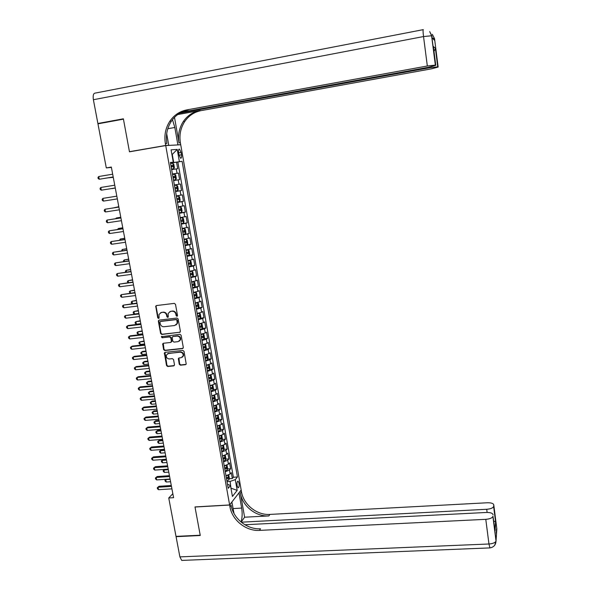 <?xml version="1.0" encoding="UTF-8"?>
<svg xmlns="http://www.w3.org/2000/svg" width="590" height="590" viewBox="0 0 590 590"><rect width="100%" height="100%" fill="white"/><g stroke="black" fill="none" stroke-linecap="round" stroke-linejoin="round"><path stroke-width="0.89" d="M176.956 316.299L177.516 315.488L175.496 304.315L174.308 303.378L156.468 305.561L155.723 306.136L157.729 317.818L158.548 318.467L159.071 318.054L158.99 314.404L161.372 312.508L162.855 312.331C164.809 312.302 166.07 313.29 166.631 315.303L166.896 316.742L167.722 317.391L168.253 316.955L168.15 313.379L170.576 311.402L172.066 311.225C174.035 311.203 175.296 312.191 175.864 314.205L176.122 315.65L176.956 316.299M169.773 311.623L172.472 311.019C174.434 310.989 175.695 311.985 176.255 313.991L176.521 315.436L177.369 316.085M160.605 312.707L163.268 312.117C165.222 312.088 166.476 313.084 167.036 315.09L167.302 316.52L168.135 317.169M239.061 483.24L238.124 481.175C237.151 481.278 236.811 482.79 237.106 485.703L238.043 487.768C239.024 487.657 239.363 486.153 239.061 483.24M179.264 364.273L180.437 365.195L185.422 364.686L186.211 364.023L184.021 351.367L182.841 350.438L165.104 352.333L164.352 352.945L166.557 365.579L167.722 366.501L173.703 365.889L174.493 364.76L173.541 359.568L172.369 358.646L169.404 358.956C167.095 358.727 166.078 357.452 166.358 355.114L168.386 353.454L180.061 352.208C182.332 352.414 183.365 353.661 183.151 355.969L181.064 357.739L179.117 357.938L178.342 358.587L179.264 364.273L179.655 364.001L180.828 364.93L186.027 364.369M106.296 167.907L97.955 123.826L123.443 119.158L129.468 151.807L165.731 145.553L229.621 504.944L194.988 506.928L200.209 535.219L176.012 536.384L168.747 497.99L173.585 497.695L111.333 167.059L106.296 167.907L111.399 167.405M179.581 332.465L180.385 331.307L178.151 318.969L176.963 318.04L159.16 320.127L158.363 321.285L160.635 333.542L161.808 334.464L180.127 332.2M181.093 335.216L183.313 347.481L182.509 348.624L164.772 350.534L163.607 349.605L162.678 343.867L163.43 343.262L170.606 342.473L171.402 341.33L170.768 337.856L169.588 336.927L162.117 337.76L161.321 336.735L179.913 334.287L181.093 335.216M229.178 478.711L232.335 478.512L231.302 472.649L230.152 474.021L229.458 470.09L225.277 471.742M227.438 468.962L230.609 468.74L229.576 462.862L228.419 464.19L227.718 460.252L223.529 461.867M225.682 459.168L228.883 458.939L227.843 453.039L226.678 454.329L225.977 450.376L221.766 451.962M223.927 449.337L227.15 449.093L226.103 443.171L224.93 444.432L224.222 440.465L220.004 442.021M222.157 439.469L225.41 439.218L224.355 433.274L223.175 434.498L222.467 430.508L218.234 432.035M220.387 429.572L223.654 429.306L222.607 423.34L221.412 424.52L220.704 420.523L216.456 422.02M218.602 419.63L221.899 419.35L220.844 413.361L219.642 414.505L218.934 410.493L214.672 411.96M216.818 409.652L220.144 409.364L219.082 403.353L217.865 404.46L217.157 400.426L212.879 401.864M215.018 399.637L218.374 399.334L217.304 393.301L216.088 394.371L215.372 390.322L211.08 391.731M213.219 389.584L216.596 389.267L215.527 383.212L214.295 384.245L213.58 380.181L209.273 381.553M211.404 379.495L214.812 379.163L213.742 373.087L212.503 374.075L211.781 369.996L207.459 371.339M209.59 369.37L213.027 369.023L211.95 362.924L210.696 363.875L209.974 359.782L205.644 361.087M207.761 359.199L211.227 358.845L210.151 352.717L208.89 353.631L208.167 349.523L203.816 350.799M205.925 349L209.428 348.624L208.344 342.473L207.075 343.343L206.345 339.221L201.979 340.467M204.081 338.756L207.621 338.365L206.53 332.192L205.246 333.026L204.516 328.881L200.143 330.098M202.237 328.468L205.799 328.07L204.708 321.867L203.417 322.664L202.687 318.504L198.292 319.684M200.379 318.15L203.978 317.73L202.879 311.505L201.581 312.257L200.843 308.091L196.441 309.234M198.506 307.788L202.149 307.353L201.05 301.106L199.737 301.815L199 297.633L194.575 298.739M196.632 297.389L200.312 296.932L199.206 290.663L197.886 291.335L197.141 287.131L192.709 288.208M194.752 286.947L198.469 286.475L197.355 280.184L196.028 280.81L195.283 276.592L190.828 277.639M190.718 277.02L196.618 275.98L195.504 269.659L194.162 270.25L193.409 266.009L188.947 267.019M190.718 265.979L194.759 265.441L193.638 259.099L192.288 259.644L191.536 255.389L187.052 256.362M188.254 255.492L192.893 254.858L191.772 248.493L190.408 248.995L189.656 244.725L185.157 245.669M187.222 244.555L186.285 239.26L187.207 240.056L187.775 243.257L187.207 244.592L185.054 245.071L191.02 244.238L189.892 237.851L188.52 238.308L187.76 234.016L183.247 234.923M183.166 234.437L189.139 233.581L188.004 227.157L186.624 227.578L185.865 223.271L181.337 224.141M181.27 223.75L187.251 222.873L186.116 216.434L184.722 216.803L183.955 212.481L179.412 213.315M179.36 213.027L185.356 212.127L184.213 205.659L182.811 205.991L182.044 201.647L177.487 202.451M177.45 202.267L183.453 201.338L182.31 194.847L180.894 195.128L180.127 190.777L175.547 191.536M175.532 191.455L181.543 190.511L180.393 183.992L178.969 184.228L178.195 179.854L173.608 180.584M178.195 179.854L179.626 179.64L178.468 173.091L172.435 173.991M172.45 174.072L178.468 173.091M178.623 152.581L179.05 155.008L180.592 158.26C181.484 158.363 181.779 157.213 181.469 154.809L181.049 152.397L179.5 149.137C178.608 149.019 178.313 150.17 178.623 152.581M165.731 145.553L180.732 144.779L241.17 490.01L229.621 504.944M232.335 478.512L233.375 477.244L237.446 476.978L182.096 161.313L170.481 162.965M237.446 476.978L235.285 479.633L237.18 490.386L232.423 496.456L230.491 485.533L228.219 488.321L170.392 162.486L173.276 162.198L171.085 149.831L177.229 149.432L179.367 161.586M233.375 477.244L177.856 162.021L176.543 162.154L177.701 168.725L171.653 169.588M181.543 190.511L180.127 190.777M183.453 201.338L182.044 201.647M185.356 212.127L183.955 212.481M187.251 222.873L185.865 223.271M189.139 233.581L187.76 234.016M191.02 244.238L189.656 244.725M192.893 254.858L191.536 255.389M194.759 265.441L193.409 266.009M196.618 275.98L195.283 276.592M198.469 286.475L197.141 287.131M200.312 296.932L199 297.633M202.149 307.353L200.843 308.091M203.978 317.73L202.687 318.504M205.799 328.07L204.516 328.881M207.621 338.365L206.345 339.221M209.428 348.624L208.167 349.523M211.227 358.845L209.974 359.782M213.027 369.023L211.781 369.996M214.812 379.163L213.58 380.181M216.596 389.267L215.372 390.322M218.374 399.334L217.157 400.426M220.144 409.364L218.934 410.493M221.899 419.35L220.704 420.523M223.654 429.306L222.467 430.508M225.41 439.218L224.222 440.465M227.15 449.093L225.977 450.376M228.883 458.939L227.718 460.252M230.609 468.74L229.458 470.09M230.978 488.306L230.122 481.418L227.032 481.617M173.696 162.427L172.324 154.676L171.948 154.705M171.948 154.735L177.229 149.432M170.444 162.781L173.276 162.198M172.833 493.705L168.747 497.99M231.037 488.66L231.339 488.284L237.18 490.386M227.497 484.235L230.491 485.533M170.51 163.157L176.543 162.154M177.856 162.021L182.096 161.313M174.382 184.972L178.969 184.228M176.322 195.91L180.894 195.128M178.261 206.802L182.811 205.991M180.186 217.651L184.722 216.803M182.103 228.463L186.624 227.578M184.014 239.23L188.52 238.308M185.916 249.954L190.408 248.995M187.812 260.632L192.288 259.644M189.7 271.275L194.162 270.25M191.58 281.873L196.028 280.81M193.454 292.426L197.886 291.335M195.32 302.943L199.737 301.815M197.178 313.423L201.581 312.257M199.029 323.858L203.417 322.664M200.88 334.25L205.246 333.026M202.717 344.604L207.075 343.343M204.546 354.922L208.89 353.631M206.367 365.195L210.696 363.875M208.189 375.432L212.503 374.075M210.136 385.609L214.295 384.245M211.803 395.787L216.088 394.371M213.595 405.905L217.865 404.46M215.387 415.987L219.642 414.505M217.164 426.032L221.412 424.52M218.942 436.032L223.175 434.498M220.712 446.003L224.93 444.432M222.474 455.93L226.678 454.329M224.23 465.82L228.419 464.19M225.977 475.68L230.152 474.021M230.122 481.418L235.285 479.633M156.402 305.568L156.092 306.52L158.142 317.604L158.953 318.253M159.057 320.149L158.776 321.063L161.041 333.306L162.213 334.228L179.972 332.229M176.963 320.289L176.137 319.632L160.51 321.462L159.986 321.882L160.237 323.777C160.797 325.776 162.051 326.764 163.998 326.742L174.669 325.518L177.14 323.468L176.963 320.289L177.361 320.068L176.137 319.632M160.923 321.24L176.528 319.411M175.982 325.031L177.531 323.246L177.634 321.58L177.243 321.801M177.361 320.068L177.634 321.58M163.283 343.284L164.013 349.354L165.178 350.276L183.092 348.329M171.166 342.193L171.801 341.086L171.166 337.613L169.994 336.691L162.117 337.76M161.83 336.315L162.523 337.524M178.091 341.647L180.164 339.906C180.407 337.569 179.375 336.293 177.074 336.094L172.944 336.551L172.177 337.185L172.782 341.175L173.962 342.104L178.091 341.647M179.301 341.168L180.555 339.663C180.798 337.325 179.766 336.057 177.472 335.85L177.074 336.094M172.796 336.58L177.472 335.85M178.918 357.983L179.655 364.001M182.362 357.193L183.534 355.711C183.748 353.403 182.716 352.156 180.452 351.957L180.061 352.208M167.553 353.698L180.452 351.957M164.942 352.363L166.955 365.306L168.121 366.228L174.293 365.571M171.565 169.072L173.777 168.725L174.382 167.531L173.799 164.241L172.804 163.224L170.576 163.533M173.777 168.725L171.557 169.05M108.678 177.752L113.273 177.384M171.189 166.955L172.981 166.69L172.841 165.37L170.953 165.635L171.904 166.572M108.287 177.819L113.265 177.339M113.192 176.956L99.267 179.257L98.744 176.513L112.675 174.197M113.206 177L99.267 179.257L98.191 178.6L97.977 177.509L98.744 176.513M435.339 65.077L431.6 35.769L429.712 31.609L431.718 35.835L435.45 65.114L427.33 65.992L423.531 36.551L431.6 35.769L432.249 38.033L434.505 40.275L434.557 38.822M423.31 29.633C422.905 29.633 422.978 31.941 423.531 36.551L93.39 99.725L97.888 123.487L123.384 118.811L129.446 151.696L130.508 151.63M176.948 144.97L177.878 144.816L174.832 127.477L172.487 119.682M177.878 144.816L180.717 144.668L180.393 142.802C179.146 135.022 180.606 127.927 184.759 121.503C188.837 115.618 194.28 111.989 201.079 110.632L431.659 68.794L438.149 67.053L434.542 38.704L432.323 34.316M174.507 117.351L178.984 142.869C177.738 135.058 179.19 127.927 183.357 121.474C187.45 115.566 192.915 111.93 199.744 110.566L177.686 114.571M129.446 151.696L165.709 145.442L165.362 143.495C164.042 135.376 165.532 127.956 169.832 121.252C174.05 115.102 179.699 111.318 186.772 109.902L427.33 65.992M165.709 145.442L168.755 145.28L166.69 133.65M433.495 47.443L433.37 46.485L435.501 48.424L438.149 67.053M437.839 66.832L429.955 67.695L429.874 67.017M179.714 113.206L429.955 67.695M93.39 99.725C92.792 95.58 93.368 93.375 95.115 93.109L423.163 29.662M97.888 123.487L99.717 123.502M167.803 145.45L168.755 145.28M179.795 144.823L180.717 144.668M181.432 112.255L429.129 67.157L435.774 65.35L433.37 46.485M165.362 143.495L166.882 143.422C165.569 135.339 167.059 127.956 171.336 121.275C175.547 115.153 181.174 111.385 188.225 109.976L186.772 109.902M435.501 48.424L433.989 51.337M241.244 522.187L486.713 509.281C490.519 508.956 492.834 508.049 493.638 506.552L493.793 504.996L496.824 528.891L496.028 541.052C495.209 542.712 492.849 543.685 488.963 543.995L485.784 519.333C489.685 519.008 492.06 518.064 492.901 516.493L496.087 540.75L494.767 545.16M182.583 560.382L181.72 560.419L179.891 556.886L176.071 536.679L200.261 535.514L195.002 507.024L229.635 505.04L229.938 506.744C232.047 520.1 246.001 531.31 259.475 530.395L485.784 519.333M241.015 521.995C242.269 518.086 242.483 513.455 241.657 508.086L238.994 492.938L241.185 490.106L241.472 491.743C243.471 504.612 256.886 515.365 269.873 514.414L487.311 502.761C491.337 502.695 493.498 503.44 493.793 504.996M231.877 502.024L234.001 513.44M231.973 502.024L229.635 505.04M244.607 517.209L240.395 493.151C242.394 506.065 255.868 516.862 268.893 515.918L244.607 517.209L241.214 521.988M493.845 521.051L495.674 521.84L495.084 530.727L492.96 516.206M493.056 514.849C492.761 513.204 490.548 512.415 486.418 512.467L244.88 524.746M229.938 506.744L231.103 505.232C233.198 518.536 247.099 529.702 260.522 528.78L259.475 530.395M495.084 530.727L495.563 521.678L493.638 506.552M173.512 180.046L175.717 179.692L176.314 178.475L175.739 175.201L174.751 174.212L172.531 174.552M175.717 179.692L173.504 180.039M111.916 188.616L115.286 188.07L111.916 188.616M173.136 177.951L174.928 177.671L174.795 176.358L172.907 176.639L173.386 176.587L173.836 177.59M176.683 185.157L174.478 185.518L176.683 185.157L177.664 186.116L178.246 189.383L177.664 190.585L176.712 185.179M177.664 190.585L175.451 190.983M176.734 187.303L175.333 187.532L175.083 188.896L176.867 188.616L176.734 187.303L174.847 187.598M178.615 196.057L176.417 196.441L178.615 196.057L179.589 196.986L180.164 200.239L179.596 201.463L178.637 196.079M179.596 201.463L177.384 201.891M118.789 206.662L114.349 207.739M177.022 199.818L178.792 199.508L178.674 198.21L176.786 198.513M177.288 198.432L177.015 199.789M118.797 206.707L113.966 207.798M179.316 212.747L181.499 212.334L182.081 211.058L181.506 207.82L180.54 206.92L178.35 207.326M180.54 206.92L178.342 207.282M120.78 217.231L116.289 217.998L116.4 218.566M178.947 210.689L180.717 210.365L180.599 209.067L178.718 209.384M179.264 209.295L178.94 210.645M120.795 217.312L116.289 217.998L115.721 218.661M100.831 187.465L100.064 188.439L100.278 189.53L101.355 190.194L115.264 187.959L101.355 190.194L100.831 187.465L114.748 185.201M116.813 196.153L102.918 198.373L116.813 196.168M103.434 201.094L102.358 200.416L102.151 199.332L102.918 198.373L103.434 201.094L117.329 198.904M118.856 207.038L104.991 209.244L118.87 207.09M105.507 211.95L104.43 211.264L104.224 210.18L104.991 209.244L105.507 211.95L119.379 209.811M120.898 217.88L107.056 220.063L120.913 217.961M107.572 222.762L106.495 222.069L106.289 220.984L107.056 220.063L107.572 222.762L121.429 220.675M181.233 223.566L183.409 223.123L183.984 221.833L183.416 218.602L182.458 217.732L180.275 218.16M182.458 217.732L180.267 218.108M122.757 227.762L118.288 228.544L118.435 229.34M180.872 221.516L182.635 221.176L182.517 219.886L180.636 220.218M181.219 220.114L180.857 221.449M122.779 227.873L118.288 228.544L117.528 229.481M122.934 228.677L109.113 230.845L122.956 228.795M109.629 233.537L108.545 232.829L108.339 231.752L109.113 230.845L109.629 233.537L123.465 231.501M183.143 234.341L185.312 233.883L185.887 232.571L185.319 229.355L184.39 228.529L182.192 228.957M185.326 233.846L184.39 228.529L182.177 228.883M124.733 238.249L120.272 239.046L120.471 240.086M182.782 232.298L184.537 231.944L184.434 230.653L182.553 231M183.158 230.897L182.767 232.217M124.763 238.397L120.272 239.046L119.556 240.211M124.955 239.437L111.163 241.583L124.984 239.584M111.672 244.26L110.596 243.545L110.389 242.475L111.163 241.583L111.672 244.26L125.493 242.276M186.285 239.26L184.102 239.71M186.263 239.238L184.08 239.621M126.703 248.7L122.248 249.511L122.491 250.78M184.692 243.036L186.44 242.674L186.337 241.391L184.464 241.753M185.09 241.635L184.67 242.94M126.732 248.877L122.248 249.511L121.584 250.912M126.975 250.145L113.206 252.277L127.012 250.337M113.715 254.946L112.631 254.216L112.432 253.154L113.206 252.277L113.715 254.946L127.514 253.014M186.949 255.765L189.095 255.256L189.663 253.906L189.095 250.72L188.18 249.954L185.998 250.426M189.11 255.227L188.18 249.954L185.983 250.315M128.664 259.106L124.225 259.932L124.505 261.436M186.588 253.737L188.335 253.361L188.232 252.078L186.359 252.454M187.008 252.328L186.565 253.626M128.701 259.32L124.225 259.932L123.45 260.78L123.598 261.562M128.981 260.824L115.242 262.933L129.026 261.038M115.743 265.596L114.666 264.851L114.46 263.789L115.242 262.933L115.743 265.596L129.527 263.708M188.837 266.415L190.998 265.854L191.536 264.519L190.976 261.341L190.061 260.596L187.893 261.09M190.998 265.854L190.061 260.596L187.871 260.972M130.611 269.475L126.186 270.323L126.511 272.049M188.476 264.394L190.216 264.003L190.128 262.727L188.254 263.118M188.918 262.985L188.453 264.261M130.663 269.719L126.186 270.323L125.412 271.149L125.611 272.174M130.987 271.452L117.263 273.546L131.032 271.702M117.771 276.194L116.687 275.449L116.488 274.387L117.263 273.546L117.771 276.194L131.533 274.365M191.942 271.201L192.871 276.437L193.409 275.08L192.849 271.916L191.92 271.186L189.781 271.717M191.92 271.186L189.759 271.584M132.558 279.808L128.141 280.663L128.509 282.625M190.364 275.006L192.097 274.608L192.008 273.332L190.135 273.738M190.821 273.598L190.334 274.866M132.61 280.08L128.141 280.663L127.366 281.474L127.853 282.706M132.979 282.042L119.283 284.122L133.03 282.33M119.785 286.755L118.708 285.995L118.502 284.948L119.283 284.122L119.785 286.755L133.532 284.977M192.598 287.588L194.722 287.02L195.268 285.612L194.715 282.455L193.793 281.747L191.662 282.308M193.793 281.747L191.632 282.153M134.498 290.096L130.095 290.973L130.501 293.156M192.237 285.582L193.97 285.169L193.881 283.893L192.016 284.314M192.709 284.173L192.215 285.42M134.557 290.405L130.095 290.973L129.313 291.77L130.102 293.208M134.963 292.588L121.289 294.653L135.029 292.906M121.791 297.279L120.714 296.512L120.515 295.457L121.289 294.653L121.791 297.279L135.523 295.546M194.464 298.112L196.581 297.522L197.126 296.092L196.566 292.957L195.651 292.279L193.527 292.854M195.651 292.279L193.498 292.684M136.43 300.347L132.035 301.239L132.492 303.644M194.11 296.114L195.836 295.686L195.747 294.417L193.889 294.853M194.589 294.705L194.081 295.937M136.489 300.686L132.035 301.239L131.26 302.021L131.452 303.039L132.33 303.666M136.946 303.098L123.295 305.141L137.013 303.452M123.797 307.759L122.713 306.977L122.514 305.93L123.295 305.141L123.797 307.759L137.507 306.077M196.322 308.592L198.432 307.987L198.97 306.542L198.417 303.408L197.51 302.759L195.393 303.356M197.51 302.759L195.364 303.171M138.348 310.561L133.967 311.468L134.454 314.02L138.901 313.482M195.969 306.608L197.687 306.166L197.613 304.905L195.747 305.347M196.463 305.192L195.939 306.417M138.421 310.93L133.967 311.468L133.192 312.235L133.384 313.253L134.454 314.02M138.916 313.563L125.287 315.591L138.989 313.946M125.788 318.202L124.704 317.405L124.505 316.365L125.287 315.591L125.788 318.202L139.483 316.565M198.181 319.035L200.298 318.371L200.814 316.948L200.261 313.828L199.361 313.202L197.252 313.821M199.361 313.202L197.215 313.622M140.265 320.739L135.892 321.661L136.379 324.198L140.818 323.681M197.827 317.059L199.538 316.601L199.464 315.348L197.606 315.805M198.329 315.643L197.79 316.852M140.339 321.137L135.892 321.661L135.117 322.406L135.309 323.423L136.379 324.198M140.877 323.991L128.377 325.451L127.278 326.005L140.958 324.404M127.772 328.601L126.688 327.797L126.496 326.764L127.278 326.005L127.772 328.601L141.445 327.015M200.025 329.441L202.119 328.792L202.65 327.31L202.097 324.205L201.197 323.608L199.103 324.242M201.197 323.608L199.066 324.028M142.175 330.872L137.817 331.809L138.296 334.346L142.728 333.837M199.671 327.465L201.382 327L201.308 325.746L199.45 326.218M200.18 326.056L199.634 327.244M142.256 331.3L137.817 331.809L137.035 332.546L137.227 333.557L138.296 334.346M142.832 334.375L130.346 335.791L129.254 336.374L142.92 334.825M129.748 338.955L128.672 338.151L128.472 337.111L129.254 336.374L129.748 338.955L143.407 337.421M201.861 339.803L203.948 339.139L204.472 337.635L203.926 334.545L203.034 333.969L200.947 334.626M203.034 333.969L200.902 334.397M144.078 340.976L139.727 341.927L140.206 344.449L144.639 343.955M201.515 337.841L203.218 337.362L203.152 336.108L201.293 336.595M202.031 336.425L201.47 337.605M144.159 341.433L139.727 341.927L138.945 342.643L139.137 343.653L140.206 344.449M144.779 344.722L132.308 346.094L131.231 346.699L144.875 345.202M131.718 349.28L130.641 348.454L130.442 347.429L131.231 346.699L131.718 349.28L145.361 347.79M203.697 350.128L205.777 349.442L206.294 347.923L205.748 344.84L204.885 344.309L202.783 344.973M205.792 349.398L204.885 344.309L203.823 344.405M203.513 344.464L202.739 344.722M145.966 351.035L142.662 351.389L141.63 352.001L142.109 354.509L146.534 354.037M203.351 348.174L205.04 347.68L204.981 346.433L203.13 346.935M203.867 346.758L203.307 347.916M146.062 351.522L141.63 352.001L140.848 352.702L141.04 353.705L142.109 354.509M146.718 355.025L134.269 356.353L133.192 356.994L146.822 355.541M133.679 359.561L132.603 358.727L132.403 357.702L133.192 356.994L133.679 359.561L147.301 358.115M205.519 360.416L207.592 359.701L208.108 358.167L207.562 355.099L206.684 354.575L204.612 355.276M206.684 354.575L205.969 354.649M205.217 354.804L204.56 355.01M147.854 361.058L144.55 361.405L143.532 362.039L144.004 364.539L148.429 364.082M205.173 358.462L206.861 357.96L206.802 356.714L204.959 357.23M205.704 357.053L205.128 358.196M147.957 361.574L143.532 362.039L142.751 362.725L142.935 363.728L144.004 364.539M148.658 365.291L136.216 366.582L135.147 367.238L148.754 365.837M135.634 369.797L134.557 368.957L134.358 367.939L135.147 367.238L135.634 369.797L149.241 368.403M207.341 370.66L209.406 369.93L209.915 368.374L209.369 365.313L208.499 364.819L206.434 365.542M208.499 364.819L208.034 364.871M206.891 365.107L206.382 365.262M149.735 371.044L146.438 371.376L145.42 372.039L145.892 374.532L150.31 374.09M206.994 368.713L208.676 368.204L208.624 366.958L206.773 367.489M207.525 367.305L206.943 368.433M149.838 371.589L145.42 372.039L144.639 372.71L144.83 373.706L145.892 374.532M150.583 375.52L138.156 376.759L137.094 377.453L150.686 376.096M137.581 379.997L136.504 379.149L136.305 378.131L137.094 377.453L137.581 379.997L151.173 378.655M209.148 380.867L211.205 380.115L211.714 378.544L211.176 375.498L210.306 375.026L208.248 375.764M151.608 380.993L148.319 381.317L147.308 382.003L147.773 384.488L152.191 384.053M208.808 378.928L210.482 378.404L210.431 377.158L208.587 377.703M209.339 377.512L208.757 378.632M151.719 381.568L147.308 382.003L146.519 382.659L146.711 383.655L147.773 384.488M152.5 385.713L140.096 386.907L139.041 387.623L152.611 386.317M139.52 390.16L138.444 389.304L138.252 388.294L139.041 387.623L139.52 390.16L153.09 388.862M210.955 391.03L213.005 390.263L213.506 388.67L212.968 385.639L212.105 385.196L210.055 385.949M153.474 390.904L150.184 391.214L149.181 391.922L149.654 394.4L154.056 393.987M210.615 389.105L212.282 388.567L212.238 387.328L210.394 387.881M211.154 387.689L210.556 388.788M153.592 391.509L149.181 391.922L148.4 392.571L148.584 393.56L149.654 394.4M154.41 395.861L142.02 397.018L140.973 397.756L154.528 396.495M141.453 400.286L140.376 399.423L140.184 398.412L140.973 397.756L141.453 400.286L155.008 399.039M213.882 395.337L211.854 396.097M214.804 400.33L213.912 395.329L214.753 395.743L215.291 398.766L214.797 400.367L212.754 401.156M155.332 400.78L152.05 401.075L151.055 401.812L151.519 404.283L155.922 403.885M212.415 399.238L214.082 398.685L214.037 397.454L212.194 398.021M212.953 397.822L212.356 398.906M155.458 401.414L151.055 401.812L150.266 402.446L150.45 403.427L151.519 404.283M156.313 405.972L143.938 407.085L142.898 407.852L156.439 406.635M143.377 410.375L142.301 409.497L142.109 408.494L142.898 407.852L143.377 410.375L156.918 409.165M215.616 405.47L213.646 406.208M216.589 410.397L215.711 405.441L216.537 405.802L217.068 408.818L216.574 410.441L214.546 411.245M157.191 410.618L153.902 410.906L152.921 411.665L153.385 414.121L157.773 413.738M214.207 409.335L215.866 408.774L215.822 407.543L213.986 408.125M214.745 407.919L214.141 408.988M157.309 411.282L152.921 411.665L152.132 412.285L152.316 413.266L153.385 414.121M158.209 416.046L145.848 417.115L144.823 417.912L158.341 416.739M145.295 420.419L144.218 419.534L144.026 418.531L144.823 417.912L145.295 420.419L158.813 419.261M217.341 415.559L215.439 416.275M217.548 415.5L218.307 415.832L218.838 418.834L218.352 420.471L216.323 421.297M159.035 420.419L155.753 420.7L154.772 421.481L155.236 423.93L159.625 423.561M215.992 419.394L217.644 418.819L217.607 417.587L215.778 418.185M216.53 417.978L215.925 419.033M159.16 421.105L154.772 421.481L153.983 422.086L155.753 420.7M155.236 423.93L154.167 423.06L153.983 422.086M160.097 426.076L147.758 427.108L146.733 427.927L160.237 426.806M147.212 430.427L146.128 429.535L145.936 428.539L146.733 427.927L147.212 430.427L160.709 429.314M145.936 428.539L147.758 427.108M219.052 425.619L217.216 426.312M219.362 425.523L220.077 425.818L220.608 428.812L220.122 430.464L218.101 431.312M160.871 430.184L157.596 430.449L156.623 431.261L157.088 433.702L161.468 433.348M217.769 429.409L219.421 428.827L219.384 427.603L217.555 428.215M218.315 428.001L217.703 429.041M161.004 430.899L156.623 431.261L155.834 431.851L157.596 430.449M157.088 433.702L156.018 432.824L155.834 431.851M161.977 436.076L149.654 437.065L148.636 437.913L162.125 436.829M149.115 440.398L148.031 439.498L147.839 438.503L148.636 437.913L149.115 440.398L162.597 439.329M147.839 438.503L149.654 437.065M220.763 435.641L218.993 436.305M221.169 435.516L221.84 435.774L222.364 438.746L221.884 440.42L219.878 441.291M162.7 439.911L159.433 440.17L158.467 441.003L158.924 443.437L163.305 443.097M219.539 439.395L221.184 438.798L221.154 437.574L219.325 438.2M220.085 437.987L219.473 439.012M162.847 440.664L158.467 441.003L157.678 441.578L159.433 440.17M158.924 443.437L157.862 442.552L157.678 441.578M163.858 446.033L151.549 446.984L150.538 447.854L164.005 446.822M151.011 450.332L149.926 449.425L149.735 448.43L150.538 447.854L151.011 450.332L164.47 449.307M149.735 448.43L151.549 446.984M222.459 445.62L220.756 446.261M222.976 445.465L223.588 445.686L224.119 448.651L223.64 450.34L221.641 451.225M164.529 449.602L161.262 449.853L160.303 450.716L160.76 453.135L165.134 452.81M221.302 449.337L222.946 448.732L222.917 447.508L221.095 448.149M222.946 448.732L221.235 448.938M164.676 450.384L160.303 450.716L159.507 451.276L161.262 449.853M160.76 453.135L159.691 452.242L159.507 451.276M165.724 455.952L153.429 456.867L152.427 457.759L165.879 456.771M152.899 460.229L151.814 459.308L151.63 458.327L152.427 457.759L152.899 460.229L166.343 459.249M151.63 458.327L153.429 456.867M224.156 455.569L222.519 456.181M224.768 455.369L225.336 455.561L225.859 458.519L225.395 460.222L223.396 461.129M166.343 459.263L163.083 459.499L162.132 460.384L162.589 462.796L166.955 462.486M223.064 459.249L224.694 458.629L224.672 457.412L222.85 458.061M224.694 458.629L222.991 458.836M166.498 460.067L162.132 460.384L161.335 460.93L163.083 459.499M162.589 462.796L161.52 461.896L161.335 460.93M167.582 465.842L155.303 466.705L154.307 467.627L167.744 466.683M154.779 470.09L153.695 469.161L153.511 468.18L154.307 467.627L154.779 470.09L168.209 469.153M153.511 468.18L155.303 466.705M225.837 465.473L224.274 466.063M226.56 465.245L227.076 465.399L227.6 468.349L227.135 470.068L225.144 470.99M224.812 469.116L226.442 468.49L226.42 467.273L224.606 467.936M226.442 468.49L224.738 468.689M168.312 469.721L163.954 470.024L164.411 472.428L168.77 472.125M164.595 469.404L163.157 470.555L164.522 469.411M164.411 472.428L163.341 471.513L163.157 470.555M169.441 475.688L157.176 476.514L156.188 477.465L169.603 476.558M156.652 479.913L155.576 478.977L155.384 477.996L156.188 477.465L156.652 479.913L170.067 479.021M155.384 477.996L157.176 476.514M227.519 475.348L226.022 475.909M228.352 475.075L228.817 475.201L229.333 478.136L228.868 479.876L226.892 480.813M226.56 478.947L228.183 478.313L228.16 477.096L226.354 477.775M228.183 478.313L226.479 478.512M170.127 479.331L165.768 479.626L166.225 482.015L170.576 481.728M166.107 479.287L164.971 480.142L165.945 479.294M166.225 482.015L165.156 481.101L164.971 480.142M171.284 485.496L159.042 486.285L158.054 487.259L171.454 486.396M158.526 489.7L157.441 488.756L157.257 487.775L158.054 487.259L158.526 489.7L171.919 488.852M157.257 487.775L159.042 486.285M177.037 173.283L176.263 168.895M178.659 152.803L181.049 152.397M179.087 155.214L181.469 154.809M176.255 313.991L175.864 314.205M172.472 311.019L172.066 311.225M170.982 311.195L170.576 311.402M167.302 316.52L166.896 316.742M167.036 315.09L166.631 315.303M163.268 312.117L162.855 312.331M161.785 312.294L161.372 312.508M158.142 317.604L157.729 317.818M156.092 306.52L155.672 306.726M176.521 315.436L176.122 315.65M162.213 334.228L161.808 334.464M161.041 333.306L160.635 333.542M158.776 321.063L158.363 321.285M182.9 348.373L182.509 348.624M165.178 350.276L164.772 350.534M164.013 349.354L163.607 349.605M163.047 344.154L162.641 344.398M171.801 341.086L171.402 341.33M171.166 337.613L170.768 337.856M169.994 336.691L169.588 336.927M173.342 336.315L172.944 336.551M178.704 358.808L178.32 359.074M168.784 353.196L168.386 353.454M174.094 365.616L173.703 365.889M168.121 366.228L167.722 366.501M166.955 365.306L166.557 365.579M164.721 353.211L164.315 353.469M185.806 364.421L185.422 364.686M180.828 364.93L180.437 365.195M173.792 168.696L172.826 163.246M171.284 165.613L172.745 165.37M178.984 142.869L180.393 142.802M199.744 110.566L201.079 110.632M432.507 38.291L434.166 38.365L434.395 40.164M429.712 31.609L432.02 36.263M167.789 128.723L174.832 127.477M240.395 493.151L241.472 491.743M268.893 515.918L269.873 514.414M493.697 506.286L495.674 521.84M179.891 556.886L488.963 543.995L489.929 547.904M487.119 512.445L486.713 509.281M496.264 533.131L496.404 530.875M233.139 508.565L241.657 508.086M175.732 179.662L174.773 174.234M173.239 176.594L174.692 176.358M175.407 188.844L176.867 188.616M177.339 199.737L178.792 199.508M181.514 212.297L180.562 206.943M179.264 210.586L180.717 210.365M183.424 223.094L182.48 217.754M181.182 221.39L182.635 221.176M183.092 232.158L184.537 231.944M184.995 242.881L186.44 242.674M186.89 253.56L188.335 253.361M188.778 264.195L190.216 264.003M190.659 274.793L192.097 274.608M194.737 286.983L193.815 281.769M192.532 285.346L193.97 285.169M196.595 297.485L195.674 292.293M194.398 295.863L195.836 295.686M198.446 307.951L197.532 302.773M196.256 306.335L197.687 306.166M200.298 318.371L199.383 313.216M198.107 316.771L199.538 316.601M202.134 328.755L201.227 323.622M199.951 327.17L201.382 327M203.963 339.095L203.056 333.984M201.787 337.517L203.218 337.362M203.616 347.834L205.04 347.68M207.606 359.664L206.707 354.59M205.438 358.108L206.861 357.96M209.413 369.886L208.521 364.834M207.252 368.344L208.676 368.204M211.22 380.078L210.328 375.041M209.067 378.537L210.482 378.404M213.019 390.219L212.127 385.204M210.866 388.699L212.282 388.567M212.666 398.818L214.082 398.685M214.45 408.9L215.866 408.774M218.366 420.434L217.496 415.515M216.235 418.937L217.644 418.819M220.136 430.427L219.274 425.552M218.005 428.945L219.421 428.827M221.899 440.383L221.044 435.553M219.775 438.908L221.184 438.798M223.654 450.303L222.806 445.516M225.402 460.185L224.561 455.443M227.15 470.024L226.317 465.326M228.883 479.832L228.057 475.179M237.711 481.197L238.124 481.175M178.932 149.233L179.5 149.137M156.144 305.937L155.723 306.136M158.828 320.503L158.408 320.724M177.531 323.246L177.14 323.468M163.083 343.623L162.678 343.867M171.771 341.595L171.373 341.839M161.726 336.499L161.321 336.735M180.555 339.663L180.164 339.906M178.733 358.329L178.342 358.587M183.534 355.711L183.151 355.969M164.758 352.695L164.352 352.945M171.424 165.606L172.841 165.37M171.336 121.275L169.832 121.252M183.357 121.474L184.759 121.503M437.736 66.795L435.464 48.896M181.72 560.419L489.73 547.911C493.66 547.336 495.755 545.049 496.028 541.052L492.901 516.493M496.286 532.829L496.529 528.957M173.386 176.587L174.795 176.358M177.686 198.358L178.674 198.21M180.039 209.155L180.599 209.067M182.111 219.945L182.517 219.886"/></g></svg>
